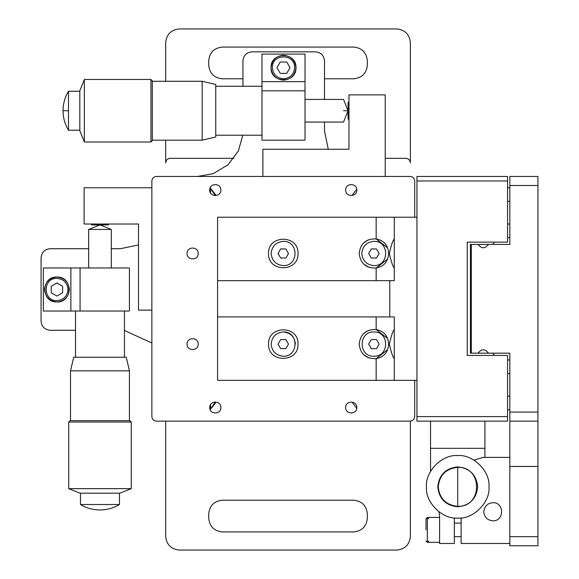 <?xml version="1.0" encoding="UTF-8"?>
<svg xmlns="http://www.w3.org/2000/svg" width="579" height="579" viewBox="0 0 579 579"><rect width="100%" height="100%" fill="white"/><g stroke="black" fill="none" stroke-linecap="round" stroke-linejoin="round"><path stroke-width="0.87" d="M90.917 224.022L91.822 224.927L108.135 224.927L109.04 224.022M56.93 301.963C72.997 302.643 72.997 276.357 56.93 277.037C40.863 276.357 40.863 302.643 56.93 301.963C49.418 301.167 45.263 297.013 44.467 289.5C45.263 281.987 49.418 277.833 56.93 277.037C64.443 277.833 68.597 281.987 69.393 289.5C68.597 297.013 64.443 301.167 56.93 301.963M426.006 518.784L426.006 529.886C426.006 544.202 426.006 544.202 426.006 529.886L426.006 518.784L427.367 517.423L427.367 542.349L426.006 540.989M348.971 101.68L348.066 102.584L348.066 118.898L348.971 119.802M271.037 67.692C270.35 83.76 296.643 83.76 295.956 67.692C296.643 51.625 270.35 51.625 271.037 67.692C271.826 60.18 275.98 56.025 283.493 55.229C291.013 56.025 295.167 60.18 295.956 67.692C295.167 75.205 291.013 79.359 283.493 80.155C275.98 79.359 271.826 75.205 271.037 67.692M414.68 217.226L414.68 180.974C414.39 178.245 412.878 176.733 410.149 176.443L156.395 176.443C153.659 176.733 152.147 178.245 151.864 180.974L151.864 416.605C152.147 419.334 153.659 420.846 156.395 421.136L410.149 421.136C412.878 420.846 414.39 419.334 414.68 416.605L414.68 380.352M356.809 407.544C357.113 400.357 345.359 400.357 345.67 407.544C345.359 414.723 357.113 414.723 356.809 407.544M220.874 407.544C221.178 400.357 209.424 400.357 209.728 407.544C209.424 414.723 221.178 414.723 220.874 407.544M356.809 190.035C357.113 182.855 345.359 182.855 345.67 190.035C345.359 197.222 357.113 197.222 356.809 190.035M220.874 190.035C221.178 182.855 209.424 182.855 209.728 190.035C209.424 197.222 221.178 197.222 220.874 190.035M198.213 344.1C198.517 336.92 186.764 336.92 187.075 344.1C186.764 351.287 198.517 351.287 198.213 344.1M198.213 253.479C198.517 246.292 186.764 246.292 187.075 253.479C186.764 260.659 198.517 260.659 198.213 253.479M385.223 158.32L405.843 158.32C408.571 158.61 410.084 160.115 410.373 162.851L410.373 42.542C409.505 34.349 404.974 29.811 396.781 28.95L179.273 28.95C171.08 29.811 166.549 34.349 165.681 42.542L165.681 81.284M165.681 140.19L165.681 162.851C165.97 160.115 167.483 158.61 170.212 158.32L233.88 158.32M165.681 421.136L165.681 536.458C166.549 544.651 171.08 549.189 179.273 550.05L396.781 550.05C404.974 549.189 409.505 544.651 410.373 536.458L410.373 421.128M138.497 244.939L120.367 248.717L111.306 248.717M88.652 248.717L50.134 248.717C44.67 249.296 41.645 252.314 41.073 257.778L41.073 321.222C41.645 326.686 44.67 329.704 50.134 330.283L75.509 330.283M124.449 330.464L151.864 343.014M242.941 78.795L222.322 78.795C214.129 77.926 209.591 73.395 208.729 65.203L208.729 60.672C209.591 52.472 214.129 47.941 222.322 47.073L353.733 47.073C361.926 47.941 366.464 52.472 367.325 60.672L367.325 65.203C366.464 73.395 361.926 77.926 353.733 78.795L324.508 78.795M367.325 513.797L367.325 518.328C366.464 526.528 361.926 531.059 353.733 531.927L222.322 531.927C214.129 531.059 209.591 526.528 208.729 518.328L208.729 513.797C209.591 505.605 214.129 501.074 222.322 500.205L353.733 500.205C361.926 501.074 366.464 505.605 367.325 513.797M151.864 310.12L138.497 310.12L138.497 224.022L84.121 224.022L84.121 187.77L151.864 187.77M80.068 311.024L80.068 267.976L43.338 267.976L43.338 311.024L128.581 311.024M80.068 267.976L128.581 267.976M111.306 229.458L99.979 224.927L88.652 229.458L111.306 229.458L111.306 267.976M75.509 311.024L75.509 357.243M124.449 357.243L124.449 311.024M73.699 357.243L126.258 357.243L129.428 370.835L70.522 370.835L73.699 357.243M70.522 370.835L70.522 420.68M129.428 420.68L129.428 370.835M70.073 420.68L129.884 420.68L131.245 422.04L68.713 422.04L70.073 420.68M68.713 422.04L68.713 488.654L131.245 488.654L131.245 422.04M131.245 488.654L119.918 493.185L80.04 493.185L68.713 488.654M119.462 493.185L119.462 504.512L80.495 504.512C86.495 508.094 92.987 509.911 99.979 509.947C106.97 509.911 113.462 508.094 119.462 504.512M262.88 176.443L262.88 149.259L348.971 149.259L348.971 94.884L385.223 94.884L385.223 176.443M394.285 380.352L217.566 380.352L217.566 316.916L394.285 316.916L394.285 380.352L416.945 380.352M416.945 217.226L217.566 217.226L217.566 316.916M217.566 280.663L389.754 280.663L389.754 316.916M394.285 217.226L394.285 280.663L389.754 280.663M416.945 416.605L416.945 421.136L507.566 421.136L507.566 355.434L467.239 355.434L467.239 242.145L507.566 242.145L507.566 180.974L416.945 180.974L416.945 416.605L507.566 416.605M507.566 180.974L507.566 176.443L416.945 176.443L416.945 180.974M509.831 373.556L507.566 373.556M492.613 353.168L493.974 354.522L493.974 355.434M509.831 224.022L507.566 224.022M507.566 237.614L509.831 237.614M488.459 353.168L478.073 353.168C481.533 348.71 484.999 348.71 488.459 353.168L509.831 353.168L509.831 545.744L537.927 545.744L537.927 421.136L509.831 421.136M471.32 353.168L470.416 353.168L470.416 244.41L471.32 244.41L471.32 353.168L478.073 353.168M478.073 244.41L488.459 244.41C484.999 248.869 481.533 248.869 478.073 244.41L471.32 244.41M492.613 244.41L493.974 243.057L493.974 242.145M493.974 354.978L494.43 355.434M494.43 242.145L493.974 242.601M488.459 244.41L509.831 244.41L509.831 185.504L537.927 185.504L537.927 421.136M509.831 185.504L509.831 176.443L537.927 176.443L537.927 185.504M509.831 187.77L507.566 187.77M484.913 421.136L484.913 457.388M484.913 448.32L430.537 448.32L430.537 471.4M430.537 502.275L430.776 502.695M430.537 448.32L430.537 421.136M454.327 517.916L454.327 543.478L439.599 543.478L439.599 515.94L438.969 511.858M492.823 502.695C487.359 503.274 484.341 506.292 483.762 511.764C484.341 517.228 487.359 520.246 492.823 520.825C504.512 521.324 504.512 502.203 492.823 502.695M509.831 543.478L461.123 543.478L461.123 517.916M473.933 460.102L483.139 457.388L509.831 457.388M488.987 486.838C490.391 502.304 473.195 519.501 457.721 518.104C442.255 519.501 425.058 502.304 426.455 486.838C425.058 471.371 442.255 454.175 457.721 455.572C473.195 454.175 490.391 471.371 488.987 486.838M457.721 506.777C469.75 505.51 476.394 498.859 477.661 486.838C476.394 474.816 469.75 468.172 457.721 466.898C445.7 468.172 439.056 474.816 437.789 486.838C439.056 498.859 445.7 505.51 457.721 506.777M457.721 506.321C445.975 505.083 439.483 498.591 438.238 486.838C439.483 475.091 445.975 468.592 457.721 467.354C482.85 466.283 482.85 507.392 457.721 506.321L457.721 467.354M439.599 542.349L427.367 542.349L428.728 540.989M461.123 536.682L454.327 536.682M394.285 329.552C392.83 331.079 391.172 335.936 389.327 344.1C391.172 352.271 392.83 357.12 394.285 358.654M394.285 238.924C392.83 240.459 391.172 245.308 389.327 253.479C391.172 261.643 392.83 266.492 394.285 268.026M387.489 349.767L376.184 358.647C366.073 358.966 360.413 354.116 359.168 344.1C360.413 334.09 366.073 329.234 376.162 329.552L387.467 338.389M268.54 344.1C267.737 363.091 298.807 363.091 297.997 344.1C298.807 325.108 267.737 325.108 268.54 344.1M376.162 380.352L376.162 358.654C383.993 357.12 388.147 352.271 388.625 344.1C388.147 335.936 383.993 331.079 376.162 329.552L376.162 316.916M363.634 333.533L368.23 330.508M368.982 357.988L363.634 354.666M387.489 259.139L376.184 268.026C366.073 268.345 360.413 263.488 359.168 253.479C360.413 243.462 366.073 238.613 376.162 238.924L387.467 247.761M268.54 253.479C267.737 272.463 298.807 272.463 297.997 253.479C298.807 234.488 267.737 234.488 268.54 253.479M376.162 280.663L376.162 268.026C383.993 266.492 388.147 261.643 388.625 253.479C388.147 245.308 383.993 240.459 376.162 238.924L376.162 217.226M363.634 242.912L368.23 239.887M368.982 267.36L363.634 264.046M373.896 331.984C358.263 331.318 358.263 356.888 373.896 356.223C389.529 356.888 389.529 331.318 373.896 331.984M379.129 344.1L376.509 339.569L371.277 339.569L368.664 344.1L371.277 348.63L376.509 348.63L379.129 344.1M271.146 344.1C271.92 336.79 275.959 332.751 283.269 331.984C298.902 331.318 298.902 356.888 283.269 356.223C275.959 355.455 271.92 351.41 271.146 344.1C271.92 336.79 275.959 332.751 283.269 331.984C290.578 332.751 294.617 336.79 295.391 344.1M271.146 253.479C271.92 260.789 275.959 264.827 283.269 265.595C298.902 266.26 298.902 240.69 283.269 241.356C275.959 242.123 271.92 246.169 271.146 253.479M288.501 253.479L285.888 248.948L280.656 248.948L278.036 253.479L280.656 258.01L285.888 258.01L288.501 253.479M324.508 122.068L324.508 131.129L328.286 149.259M197.627 176.443L213.26 173.664L227.967 164.791L238.389 150.924L242.76 135.211M242.941 86.271L242.941 60.896C243.52 55.432 246.538 52.407 252.003 51.835L315.439 51.835C320.904 52.407 323.929 55.432 324.508 60.896L324.508 99.414M352.756 402.181L352.691 403.006L356.751 408.369M214.534 402.021L214.621 403.006L210.148 409.657L215.526 403.006L215.446 401.971M210.539 404.641L210.539 408.615M356.751 189.21L352.691 194.566L352.756 195.398M214.534 195.557L214.621 194.566L210.148 187.922L215.526 194.566L215.446 195.608M210.539 188.964L210.539 192.937M261.976 90.831L305.017 90.831L305.017 54.1L261.976 54.1L261.976 139.344M305.017 90.831L305.017 139.344M343.535 110.741C343.535 125.346 343.535 125.346 343.535 110.741C343.535 96.136 343.535 96.136 343.535 110.741L348.066 110.741L343.535 122.068L305.017 122.068M215.75 135.211L261.976 135.211M215.75 84.462L215.75 137.02L202.158 140.19L202.158 81.284L215.75 84.462M152.313 140.19L202.158 140.19M152.313 80.836L152.313 140.646L150.953 142.007L150.953 79.475L152.313 80.836M84.346 142.007L79.815 130.68L79.815 90.802L84.346 79.475L84.346 142.007L150.953 142.007M79.815 91.258L68.488 91.258L68.488 130.224C64.891 124.217 63.082 117.725 63.046 110.741L68.488 110.741M79.815 130.224L68.488 130.224M509.831 396.21L507.566 396.21M373.896 265.595C366.587 264.827 362.548 260.789 361.774 253.479C362.548 246.169 366.587 242.123 373.896 241.356C389.529 240.69 389.529 266.26 373.896 265.595M376.509 248.948L379.129 253.479L376.509 258.01L371.277 258.01L368.664 253.479L371.277 248.948L376.509 248.948M285.888 339.569L288.501 344.1L285.888 348.63L280.656 348.63L278.036 344.1L280.656 339.569L285.888 339.569M108.135 224.927L91.822 224.927M51.263 292.771L56.93 296.043L62.597 292.771L62.597 286.229L56.93 282.957L51.263 286.229L51.263 292.771M56.93 300.602C63.625 299.893 67.323 296.195 68.032 289.5C67.316 282.726 63.618 279.027 56.93 278.398C42.556 277.754 42.658 301.304 56.93 300.602M348.066 118.898L348.066 102.584M280.229 62.025L276.957 67.692L280.229 73.359L286.764 73.359L290.036 67.692L286.764 62.025L280.229 62.025M272.398 67.692C273.1 74.387 276.798 78.085 283.493 78.795C290.267 78.078 293.966 74.38 294.595 67.692C295.247 53.319 271.689 53.42 272.398 67.692M70.877 267.976L70.877 311.024M537.927 412.074L509.831 412.074M537.927 536.682L509.831 536.682M537.927 466.45L509.831 466.45M305.017 81.639L261.976 81.639M439.599 517.423L427.367 517.423L428.728 518.784M129.428 311.024L129.428 267.976M88.652 267.976L88.652 229.458M80.495 493.185L80.495 504.512M507.566 359.964L509.831 359.964M509.831 201.369L507.566 201.369M454.327 523.09L461.123 523.09M261.976 140.19L305.017 140.19M215.75 86.271L261.976 86.271M202.158 81.284L152.313 81.284M150.953 79.475L84.346 79.475M509.831 409.809L507.566 409.809M348.066 110.741L343.535 99.414L305.017 99.414M68.488 91.258C64.891 97.265 63.082 103.757 63.046 110.741"/></g></svg>
